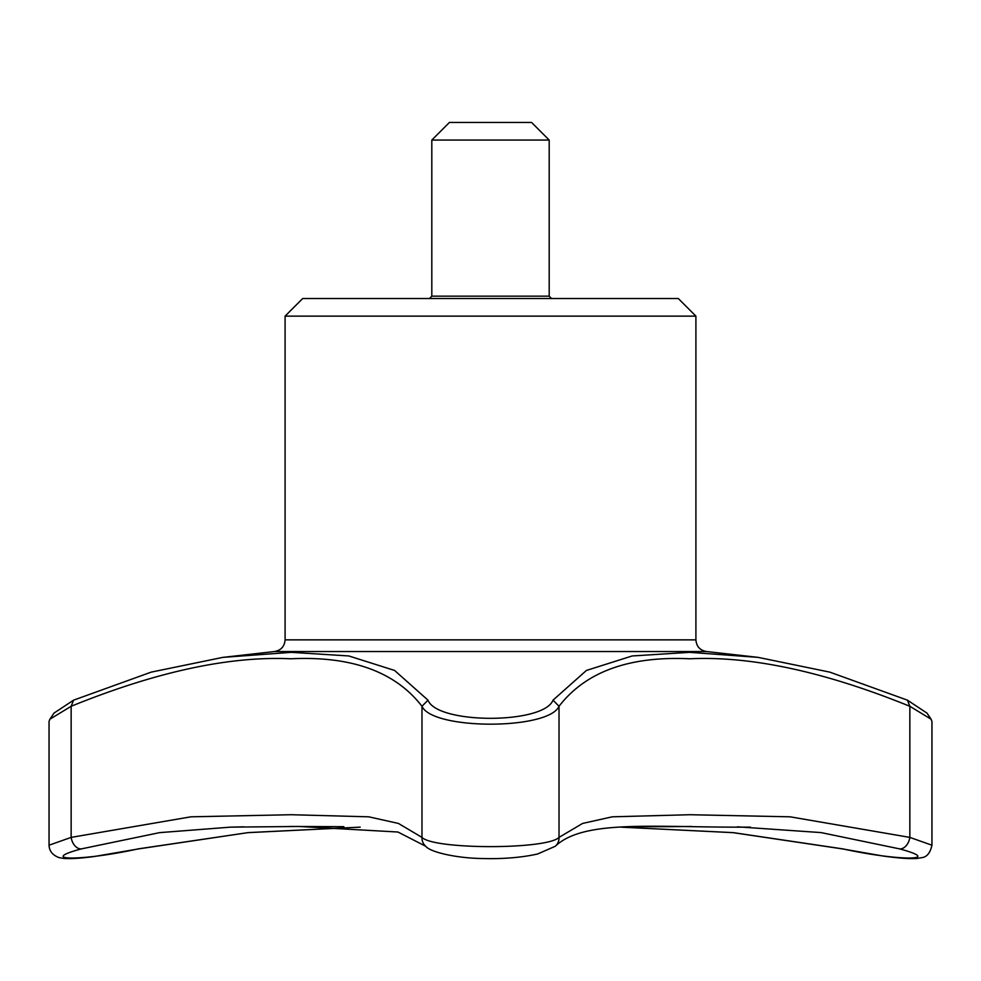 <?xml version="1.0" encoding="UTF-8"?>
<svg xmlns="http://www.w3.org/2000/svg" width="981" height="981" viewBox="0 0 981 981"><rect width="100%" height="100%" fill="white"/><g stroke="black" fill="none" stroke-linecap="round" stroke-linejoin="round"><path stroke-width="1.47" d="M695.909 316.127L678.3 298.518L302.7 298.518L285.091 316.127L695.909 316.127L695.909 639.857L285.091 639.857L285.091 316.127M49.884 719.22L54.053 713.064L73.563 700.164L151.184 672.132L222.822 657.38L291.308 652.34L348.819 655.958L394.57 670.44L427.986 700.164L421.977 706.283C395.269 671.703 351.554 655.872 290.83 658.791C229.382 655.933 156.151 671.764 71.147 706.283L49.884 719.22L49.05 721.464L49.05 845.205L71.147 837.394L190.89 816.817L291.161 814.721L368.746 816.817L398.421 823.439L421.977 837.394C433.921 849.693 547.018 849.705 559.023 837.394L582.579 823.439L612.267 816.817L690.023 814.721L790.134 816.817L909.853 837.394A11.735 7.897 105.3 0 1 899.552 848.872L821.036 832.587L737.479 826.824M425.742 846.284C430.009 852.084 456.766 858.363 483.621 858.547C496.398 858.964 518.655 858.363 537.711 853.948L555.258 846.284A11.735 11.208 -130.7 0 0 559.023 837.394L559.023 706.283L553.014 700.164L586.43 670.44L632.181 655.958L689.68 652.34L758.166 657.38L829.816 672.132L907.437 700.164L926.947 713.077L931.116 719.232L909.853 706.283C824.616 671.703 751.238 655.872 689.704 658.791C629.213 655.933 585.657 671.764 559.023 706.283C548.44 730.122 432.658 730.146 421.977 706.283L421.977 837.394A11.735 11.208 -49.3 0 0 425.742 846.284L397.955 832.023L298.886 826.468L230.56 827.142L159.621 832.636L81.448 848.872C35.978 861.06 82.858 861.085 138.247 848.872L248.095 832.611L360.137 827.142M427.986 700.164C437.256 724.358 543.732 724.358 553.014 700.164M73.563 700.164L71.147 706.283L71.147 837.394A11.735 7.897 -105.3 0 0 81.448 848.872M620.801 827.142L733.126 832.661L842.311 848.884A11.735 3.299 -78.3 0 0 842.753 848.872C898.056 861.06 945.046 861.085 899.552 848.872M620.863 827.142L733.42 832.648L842.753 848.872M360.199 827.142L247.862 832.661L138.689 848.884A11.735 3.299 -101.7 0 1 138.247 848.872M907.437 700.164L909.853 706.283L909.853 837.394L931.95 845.205C930.282 852.857 926.922 857.002 921.895 857.639L917.076 858.449C909.387 858.964 898.02 858.142 882.986 856.008L842.311 848.884M243.729 826.824L230.56 827.142M931.95 845.205L931.95 721.464L931.116 719.232M758.166 657.38L706.602 651.543C700.029 650.403 696.461 646.504 695.909 639.857M531.579 122.453L449.421 122.453L431.812 140.062L549.188 140.062L531.579 122.453M551.53 298.518L549.188 296.164L549.188 140.062M668.883 826.676L637.135 826.676M343.865 826.676L289.42 826.468M706.602 651.543L274.398 651.543L222.822 657.38M549.188 296.164L431.812 296.164L429.47 298.518M668.907 826.676L691.58 826.468M555.258 846.284C584.136 818.902 654.952 827.731 750.44 827.142M138.689 848.884L94.335 856.499C81.031 858.289 70.877 858.939 63.875 858.449L59.081 857.627C52.618 855.187 49.271 851.042 49.05 845.205M285.091 639.857C284.539 646.504 280.971 650.403 274.398 651.543M312.093 826.676L343.877 826.676L312.093 826.676M431.812 296.164L431.812 140.062"/></g></svg>
